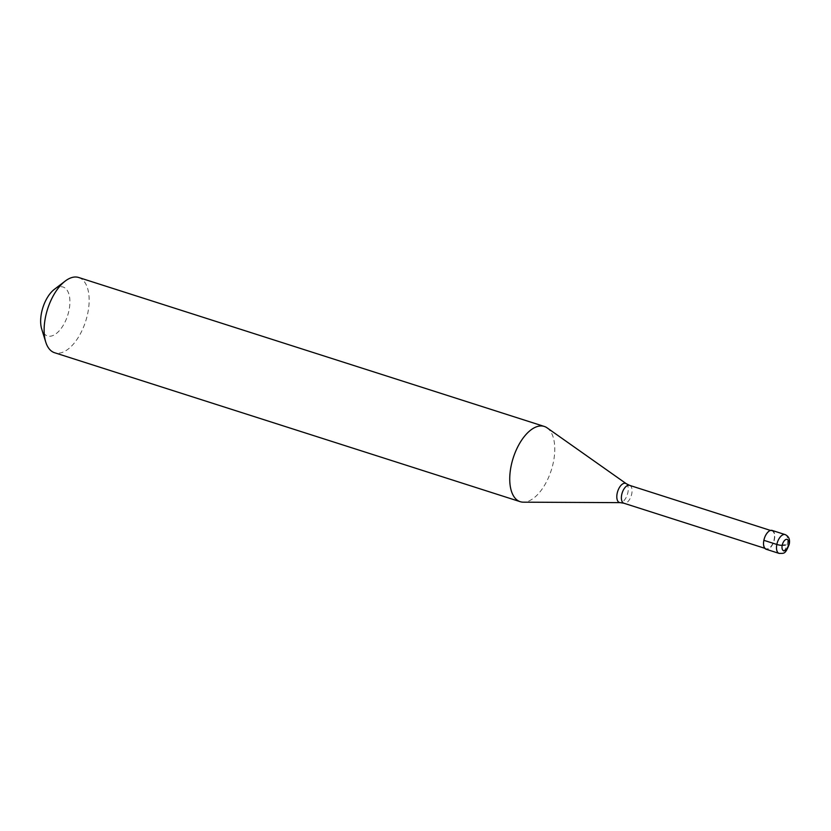 <?xml version="1.0" encoding="UTF-8"?>
<svg xmlns="http://www.w3.org/2000/svg" width="831" height="831" viewBox="0 0 831 831"><rect width="100%" height="100%" fill="white"/><g stroke="black" fill="none" stroke-linecap="round" stroke-linejoin="round"><path stroke-width="0.62" stroke-dasharray="4.16 3.12" d="M772.155 530.438A9.879 4.996 -72.3 0 1 774.43 539.381A9.879 4.996 107.7 0 1 766.14 549.249M766.286 548.782A9.38 4.747 107.7 0 1 764.125 540.285A9.38 4.747 -72.3 0 1 772.009 530.905A9.38 4.747 -72.3 0 1 774.16 539.402A9.38 4.747 107.7 0 1 766.286 548.782L764.8 548.304M547.13 427.872A39.504 19.986 -72.3 0 1 553.384 462.202A39.504 19.986 107.7 0 1 523.364 502.173M78.675 277.492A39.504 19.986 -72.3 0 1 87.764 313.256A39.504 19.986 107.7 0 1 54.607 352.739M54.358 289.354A25.678 12.995 -72.3 0 1 69.015 310.275A25.678 12.995 107.7 0 1 55.469 334.145A25.678 12.995 107.7 0 1 41.685 328.962M785.139 534.593A9.879 4.996 -72.3 0 1 787.404 543.526A9.879 4.996 107.7 0 1 779.114 553.404M629.586 485.356A9.38 4.747 -72.3 0 1 631.747 493.843A9.38 4.747 107.7 0 1 623.873 503.222M626.314 483.725A10.055 5.09 -72.3 0 1 627.904 492.471A10.055 5.09 107.7 0 1 620.269 502.641M772.009 530.905L770.514 530.438"/><path stroke-width="1.25" d="M763.866 540.316A9.879 4.996 -72.3 0 1 772.155 530.438L785.139 534.593A9.879 4.996 -72.3 0 0 776.84 544.461L763.866 540.316A9.879 4.996 107.7 0 0 766.14 549.249L779.114 553.404A9.879 4.996 107.7 0 1 776.84 544.461A3.947 0.706 -168.4 0 0 782.2 545.313A5.921 3.002 -72.3 0 1 786.542 539.329A5.921 3.002 -72.3 0 1 788.536 544.752A5.921 3.002 107.7 0 1 784.194 550.745A5.921 3.002 107.7 0 1 782.2 545.313L785.368 545.032M520.216 501.685A39.504 19.986 107.7 0 1 511.127 465.931A39.504 19.986 -72.3 0 1 544.295 426.448A39.504 19.986 -72.3 0 1 547.13 427.872L626.314 483.725A10.055 5.09 -72.3 0 0 617.153 493.417A10.055 5.09 107.7 0 0 620.269 502.641L523.364 502.173A39.504 19.986 107.7 0 1 520.216 501.685L54.607 352.739A39.504 19.986 107.7 0 1 45.726 342.008A39.504 19.986 107.7 0 1 45.518 316.985A39.504 19.986 -72.3 0 1 65.213 281.075A39.504 19.986 -72.3 0 1 78.675 277.492L544.295 426.448M45.726 342.008L41.685 328.962A25.678 12.995 107.7 0 1 41.55 312.695A25.678 12.995 -72.3 0 1 54.358 289.354L65.213 281.075M764.8 548.304L623.873 503.222A9.38 4.747 107.7 0 1 621.713 494.725A9.38 4.747 -72.3 0 1 629.586 485.356L626.314 483.725M779.114 553.404C784.09 553.186 785.077 554.755 789.159 544.513C790.281 539.683 788.941 536.369 785.139 534.593M770.514 530.438L629.586 485.356M623.873 503.222L620.269 502.641"/></g></svg>

